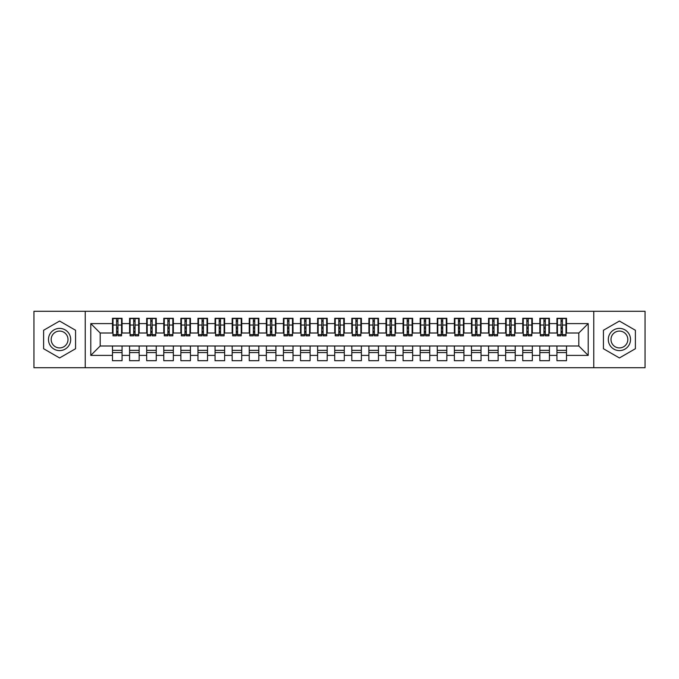 <?xml version="1.0" encoding="UTF-8"?>
<svg xmlns="http://www.w3.org/2000/svg" width="679" height="679" viewBox="0 0 679 679"><rect width="100%" height="100%" fill="white"/><g stroke="black" fill="none" stroke-linecap="round" stroke-linejoin="round"><path stroke-width="1.02" d="M593.769 367.704L645.05 367.704L645.05 311.296L593.769 311.296L593.769 367.704L85.231 367.704L85.231 311.296L33.95 311.296L33.95 367.704L85.231 367.704M561.032 328.644L562.399 328.644L561.032 328.644M566.507 350.356L556.933 350.356M556.933 352.579L566.507 352.579M543.938 328.644L545.305 328.644L543.938 328.644M549.413 350.356L539.839 350.356M539.839 352.579L549.413 352.579M526.845 328.644L528.211 328.644L526.845 328.644M532.319 350.356L522.745 350.356M522.745 352.579L532.319 352.579M509.751 328.644L511.117 328.644L509.751 328.644M515.225 350.356L505.651 350.356M505.651 352.579L515.225 352.579M492.657 328.644L494.023 328.644L492.657 328.644M498.131 350.356L488.557 350.356M488.557 352.579L498.131 352.579M475.563 328.644L476.93 328.644L475.563 328.644M481.038 350.356L471.464 350.356M471.464 352.579L481.038 352.579M458.469 328.644L459.836 328.644L458.469 328.644M463.944 350.356L454.37 350.356M454.37 352.579L463.944 352.579M441.375 328.644L442.742 328.644L441.375 328.644M446.85 350.356L437.276 350.356M437.276 352.579L446.85 352.579M424.282 328.644L425.648 328.644L424.282 328.644M429.756 350.356L420.182 350.356M420.182 352.579L429.756 352.579M407.188 328.644L408.563 328.644L407.188 328.644M412.662 350.356L403.088 350.356M403.088 352.579L412.662 352.579M390.094 328.644L391.469 328.644L390.094 328.644M395.568 350.356L385.995 350.356M385.995 352.579L395.568 352.579M373 328.644L374.375 328.644L373 328.644M378.475 350.356L368.901 350.356M368.901 352.579L378.475 352.579M355.906 328.644L357.281 328.644L355.906 328.644M361.381 350.356L351.807 350.356M351.807 352.579L361.381 352.579M338.813 328.644L340.187 328.644L338.813 328.644M344.287 350.356L334.713 350.356M334.713 352.579L344.287 352.579M321.719 328.644L323.094 328.644L321.719 328.644M327.193 350.356L317.619 350.356M317.619 352.579L327.193 352.579M304.625 328.644L306 328.644L304.625 328.644M310.099 350.356L300.525 350.356M300.525 352.579L310.099 352.579M287.531 328.644L288.906 328.644L287.531 328.644M293.005 350.356L283.432 350.356M283.432 352.579L293.005 352.579M270.437 328.644L271.812 328.644L270.437 328.644M275.912 350.356L266.338 350.356M266.338 352.579L275.912 352.579M253.352 328.644L254.718 328.644L253.352 328.644M258.818 350.356L249.244 350.356M249.244 352.579L258.818 352.579M236.258 328.644L237.625 328.644L236.258 328.644M241.724 350.356L232.15 350.356M232.15 352.579L241.724 352.579M219.164 328.644L220.531 328.644L219.164 328.644M224.63 350.356L215.056 350.356M215.056 352.579L224.63 352.579M202.07 328.644L203.437 328.644L202.07 328.644M207.536 350.356L197.962 350.356M197.962 352.579L207.536 352.579M184.977 328.644L186.343 328.644L184.977 328.644M190.443 350.356L180.869 350.356M180.869 352.579L190.443 352.579M167.883 328.644L169.249 328.644L167.883 328.644M173.349 350.356L163.775 350.356M163.775 352.579L173.349 352.579M150.789 328.644L152.155 328.644L150.789 328.644M156.255 350.356L146.681 350.356M146.681 352.579L156.255 352.579M133.695 328.644L135.062 328.644L133.695 328.644M139.161 350.356L129.587 350.356M129.587 352.579L139.161 352.579M593.769 311.296L85.231 311.296M113.011 333.007L100.186 333.007L90.791 323.603L90.791 355.397L112.493 355.397L112.493 360.693L122.067 360.693L122.067 355.397L129.587 355.397L129.587 360.693L139.161 360.693L139.161 355.397L146.681 355.397L146.681 360.693L156.255 360.693L156.255 355.397L163.775 355.397L163.775 360.693L173.349 360.693L173.349 355.397L180.869 355.397L180.869 360.693L190.443 360.693L190.443 355.397L197.962 355.397L197.962 360.693L207.536 360.693L207.536 355.397L215.056 355.397L215.056 360.693L224.63 360.693L224.63 355.397L232.15 355.397L232.15 360.693L241.724 360.693L241.724 355.397L249.244 355.397L249.244 360.693L258.818 360.693L258.818 355.397L266.338 355.397L266.338 360.693L275.912 360.693L275.912 355.397L283.432 355.397L283.432 360.693L293.005 360.693L293.005 355.397L300.525 355.397L300.525 360.693L310.099 360.693L310.099 355.397L317.619 355.397L317.619 360.693L327.193 360.693L327.193 355.397L334.713 355.397L334.713 360.693L344.287 360.693L344.287 355.397L351.807 355.397L351.807 360.693L361.381 360.693L361.381 355.397L368.901 355.397L368.901 360.693L378.475 360.693L378.475 355.397L385.995 355.397L385.995 360.693L395.568 360.693L395.568 355.397L403.088 355.397L403.088 360.693L412.662 360.693L412.662 355.397L420.182 355.397L420.182 360.693L429.756 360.693L429.756 355.397L437.276 355.397L437.276 360.693L446.85 360.693L446.85 355.397L454.37 355.397L454.37 360.693L463.944 360.693L463.944 355.397L471.464 355.397L471.464 360.693L481.038 360.693L481.038 355.397L488.557 355.397L488.557 360.693L498.131 360.693L498.131 355.397L505.651 355.397L505.651 360.693L515.225 360.693L515.225 355.397L522.745 355.397L522.745 360.693L532.319 360.693L532.319 355.397L539.839 355.397L539.839 360.693L549.413 360.693L549.413 355.397L556.933 355.397L556.933 360.693L566.507 360.693L566.507 345.993L578.814 345.993L578.814 333.007L565.989 333.007M90.791 323.603L112.493 323.603L112.493 333.007M578.814 333.007L588.209 323.603L566.507 323.603L566.507 318.307L556.933 318.307L556.933 323.603L549.413 323.603L549.413 318.307L539.839 318.307L539.839 323.603L532.319 323.603L532.319 318.307L522.745 318.307L522.745 323.603L515.225 323.603L515.225 318.307L505.651 318.307L505.651 323.603L498.131 323.603L498.131 318.307L488.557 318.307L488.557 323.603L481.038 323.603L481.038 318.307L471.464 318.307L471.464 323.603L463.944 323.603L463.944 318.307L454.37 318.307L454.37 323.603L446.85 323.603L446.85 318.307L437.276 318.307L437.276 323.603L429.756 323.603L429.756 318.307L420.182 318.307L420.182 323.603L412.662 323.603L412.662 318.307L403.088 318.307L403.088 323.603L395.568 323.603L395.568 318.307L385.995 318.307L385.995 323.603L378.475 323.603L378.475 318.307L368.901 318.307L368.901 323.603L361.381 323.603L361.381 318.307L351.807 318.307L351.807 323.603L344.287 323.603L344.287 318.307L334.713 318.307L334.713 323.603L327.193 323.603L327.193 318.307L317.619 318.307L317.619 323.603L310.099 323.603L310.099 318.307L300.525 318.307L300.525 323.603L293.005 323.603L293.005 318.307L283.432 318.307L283.432 323.603L275.912 323.603L275.912 318.307L266.338 318.307L266.338 323.603L258.818 323.603L258.818 318.307L249.244 318.307L249.244 323.603L241.724 323.603L241.724 318.307L232.15 318.307L232.15 323.603L224.63 323.603L224.63 318.307L215.056 318.307L215.056 323.603L207.536 323.603L207.536 318.307L197.962 318.307L197.962 323.603L190.443 323.603L190.443 318.307L180.869 318.307L180.869 323.603L173.349 323.603L173.349 318.307L163.775 318.307L163.775 323.603L156.255 323.603L156.255 318.307L146.681 318.307L146.681 323.603L139.161 323.603L139.161 318.307L129.587 318.307L129.587 323.603L122.067 323.603L122.067 318.307L112.493 318.307L112.493 323.603M588.209 323.603L588.209 355.397L566.507 355.397M549.413 355.397L549.413 345.993L566.507 345.993M556.933 355.397L556.933 345.993M566.507 323.603L566.507 333.007M532.319 355.397L532.319 345.993L549.413 345.993M539.839 355.397L539.839 345.993M556.933 323.603L556.933 333.007L548.895 333.007M549.413 323.603L549.413 333.007M515.225 355.397L515.225 345.993L532.319 345.993M522.745 355.397L522.745 345.993M539.839 323.603L539.839 333.007L531.801 333.007M532.319 323.603L532.319 333.007M498.131 355.397L498.131 345.993L515.225 345.993M505.651 355.397L505.651 345.993M522.745 323.603L522.745 333.007L514.707 333.007M515.225 323.603L515.225 333.007M481.038 355.397L481.038 345.993L498.131 345.993M488.557 355.397L488.557 345.993M505.651 323.603L505.651 333.007L497.614 333.007M498.131 323.603L498.131 333.007M463.944 355.397L463.944 345.993L481.038 345.993M471.464 355.397L471.464 345.993M488.557 323.603L488.557 333.007L480.52 333.007M481.038 323.603L481.038 333.007M446.85 355.397L446.85 345.993L463.944 345.993M454.37 355.397L454.37 345.993M471.464 323.603L471.464 333.007L463.426 333.007M463.944 323.603L463.944 333.007M429.756 355.397L429.756 345.993L446.85 345.993M437.276 355.397L437.276 345.993M454.37 323.603L454.37 333.007L446.332 333.007M446.85 323.603L446.85 333.007M412.662 355.397L412.662 345.993L429.756 345.993M420.182 355.397L420.182 345.993M437.276 323.603L437.276 333.007L429.238 333.007M429.756 323.603L429.756 333.007M395.568 355.397L395.568 345.993L412.662 345.993M403.088 355.397L403.088 345.993M420.182 323.603L420.182 333.007L412.145 333.007M412.662 323.603L412.662 333.007M378.475 355.397L378.475 345.993L395.568 345.993M385.995 355.397L385.995 345.993M403.088 323.603L403.088 333.007L395.051 333.007M395.568 323.603L395.568 333.007M361.381 355.397L361.381 345.993L378.475 345.993M368.901 355.397L368.901 345.993M385.995 323.603L385.995 333.007L377.957 333.007M378.475 323.603L378.475 333.007M344.287 355.397L344.287 345.993L361.381 345.993M351.807 355.397L351.807 345.993M368.901 323.603L368.901 333.007L360.863 333.007M361.381 323.603L361.381 333.007M327.193 355.397L327.193 345.993L344.287 345.993M334.713 355.397L334.713 345.993M351.807 323.603L351.807 333.007L343.769 333.007M344.287 323.603L344.287 333.007M310.099 355.397L310.099 345.993L327.193 345.993M317.619 355.397L317.619 345.993M334.713 323.603L334.713 333.007L326.684 333.007M327.193 323.603L327.193 333.007M293.005 355.397L293.005 345.993L310.099 345.993M300.525 355.397L300.525 345.993M317.619 323.603L317.619 333.007L309.59 333.007M310.099 323.603L310.099 333.007M275.912 355.397L275.912 345.993L293.005 345.993M283.432 355.397L283.432 345.993M300.525 323.603L300.525 333.007L292.496 333.007M293.005 323.603L293.005 333.007M258.818 355.397L258.818 345.993L275.912 345.993M266.338 355.397L266.338 345.993M283.432 323.603L283.432 333.007L275.402 333.007M275.912 323.603L275.912 333.007M241.724 355.397L241.724 345.993L258.818 345.993M249.244 355.397L249.244 345.993M266.338 323.603L266.338 333.007L258.309 333.007M258.818 323.603L258.818 333.007M224.63 355.397L224.63 345.993L241.724 345.993M232.15 355.397L232.15 345.993M249.244 323.603L249.244 333.007L241.215 333.007M241.724 323.603L241.724 333.007M207.536 355.397L207.536 345.993L224.63 345.993M215.056 355.397L215.056 345.993M232.15 323.603L232.15 333.007L224.121 333.007M224.63 323.603L224.63 333.007M190.443 355.397L190.443 345.993L207.536 345.993M197.962 355.397L197.962 345.993M215.056 323.603L215.056 333.007L207.027 333.007M207.536 323.603L207.536 333.007M173.349 355.397L173.349 345.993L190.443 345.993M180.869 355.397L180.869 345.993M197.962 323.603L197.962 333.007L189.933 333.007M190.443 323.603L190.443 333.007M156.255 355.397L156.255 345.993L173.349 345.993M163.775 355.397L163.775 345.993M180.869 323.603L180.869 333.007L172.839 333.007M173.349 323.603L173.349 333.007M139.161 355.397L139.161 345.993L156.255 345.993M146.681 355.397L146.681 345.993M163.775 323.603L163.775 333.007L155.746 333.007M156.255 323.603L156.255 333.007M122.067 355.397L122.067 345.993L139.161 345.993M129.587 355.397L129.587 345.993M146.681 323.603L146.681 333.007L138.652 333.007M139.161 323.603L139.161 333.007M116.601 328.644L117.968 328.644L116.601 328.644M122.067 350.356L112.493 350.356M112.493 352.579L122.067 352.579M90.791 355.397L100.186 345.993L122.067 345.993M112.493 355.397L112.493 345.993M129.587 323.603L129.587 333.007L121.558 333.007M122.067 323.603L122.067 333.007M75.573 330.274L59.591 321.048L43.609 330.274L43.609 348.726L59.591 357.952L75.573 348.726L75.573 330.274L75.573 348.726L59.591 357.952L43.609 348.726L43.609 330.274L59.591 321.048L75.573 330.274M603.427 330.274L603.427 348.726L619.409 357.952L635.391 348.726L635.391 330.274L619.409 321.048L603.427 330.274L619.409 321.048L635.391 330.274L635.391 348.726L619.409 357.952L603.427 348.726L603.427 330.274M100.186 333.007L100.186 345.993M557.442 333.007L556.933 333.007M540.348 333.007L539.839 333.007M523.254 333.007L522.745 333.007M506.161 333.007L505.651 333.007M489.067 333.007L488.557 333.007M471.973 333.007L471.464 333.007M454.879 333.007L454.37 333.007M437.785 333.007L437.276 333.007M420.691 333.007L420.182 333.007M403.598 333.007L403.088 333.007M386.504 333.007L385.995 333.007M369.41 333.007L368.901 333.007M352.316 333.007L351.807 333.007M335.231 333.007L334.713 333.007M318.137 333.007L317.619 333.007M301.043 333.007L300.525 333.007M283.949 333.007L283.432 333.007M266.855 333.007L266.338 333.007M249.762 333.007L249.244 333.007M232.668 333.007L232.15 333.007M215.574 333.007L215.056 333.007M198.48 333.007L197.962 333.007M181.386 333.007L180.869 333.007M164.293 333.007L163.775 333.007M147.199 333.007L146.681 333.007M130.105 333.007L129.587 333.007M588.209 355.397L578.814 345.993M113.011 318.476L121.558 318.476L113.011 318.476L113.011 335.825L116.601 335.825L116.601 318.536L121.558 318.561L121.558 335.825L117.968 335.825L117.968 318.561M116.601 320.76L117.968 320.76M116.601 334.391L117.968 334.391M117.968 332.243L116.601 332.243M116.601 331.403L117.968 331.403M122.067 326.421L121.558 326.421M122.067 328.644L121.558 328.644M113.011 326.421L112.493 326.421M113.011 328.644L112.493 328.644M130.105 318.476L138.652 318.476L130.105 318.476L130.105 335.825L133.695 335.825L133.695 318.536L138.652 318.561L138.652 335.825L135.062 335.825L135.062 318.561M133.695 320.76L135.062 320.76M133.695 334.391L135.062 334.391M135.062 332.243L133.695 332.243M133.695 331.403L135.062 331.403M139.161 326.421L138.652 326.421M139.161 328.644L138.652 328.644M130.105 326.421L129.587 326.421M130.105 328.644L129.587 328.644M147.199 318.476L155.746 318.476L147.199 318.476L147.199 335.825L150.789 335.825L150.789 318.536L155.746 318.561L155.746 335.825L152.155 335.825L152.155 318.561M150.789 320.76L152.155 320.76M150.789 334.391L152.155 334.391M152.155 332.243L150.789 332.243M150.789 331.403L152.155 331.403M156.255 326.421L155.746 326.421M156.255 328.644L155.746 328.644M147.199 326.421L146.681 326.421M147.199 328.644L146.681 328.644M164.293 318.476L172.839 318.476L164.293 318.476L164.293 335.825L167.883 335.825L167.883 318.536L172.839 318.561L172.839 335.825L169.249 335.825L169.249 318.561M167.883 320.76L169.249 320.76M167.883 334.391L169.249 334.391M169.249 332.243L167.883 332.243M167.883 331.403L169.249 331.403M173.349 326.421L172.839 326.421M173.349 328.644L172.839 328.644M164.293 326.421L163.775 326.421M164.293 328.644L163.775 328.644M181.386 318.476L189.933 318.476L181.386 318.476L181.386 335.825L184.977 335.825L184.977 318.536L189.933 318.561L189.933 335.825L186.343 335.825L186.343 318.561M184.977 320.76L186.343 320.76M184.977 334.391L186.343 334.391M186.343 332.243L184.977 332.243M184.977 331.403L186.343 331.403M190.443 326.421L189.933 326.421M190.443 328.644L189.933 328.644M181.386 326.421L180.869 326.421M181.386 328.644L180.869 328.644M59.591 328.39A11.11 11.11 0 0 0 48.481 339.5A11.11 11.11 0 0 0 59.591 350.61A11.11 11.11 0 0 0 70.701 339.5A11.11 11.11 0 0 0 59.591 328.39M59.591 331.089A8.411 8.411 0 0 0 51.18 339.5A8.411 8.411 0 0 0 59.591 347.911A8.411 8.411 0 0 0 68.002 339.5A8.411 8.411 0 0 0 59.591 331.089M619.409 328.39A11.11 11.11 0 0 0 608.299 339.5A11.11 11.11 0 0 0 619.409 350.61A11.11 11.11 0 0 0 630.519 339.5A11.11 11.11 0 0 0 619.409 328.39M619.409 331.089A8.411 8.411 0 0 0 610.998 339.5A8.411 8.411 0 0 0 619.409 347.911A8.411 8.411 0 0 0 627.82 339.5A8.411 8.411 0 0 0 619.409 331.089M198.48 318.476L207.027 318.476L198.48 318.476L198.48 335.825L202.07 335.825L202.07 318.536L207.027 318.561L207.027 335.825L203.437 335.825L203.437 318.561M202.07 320.76L203.437 320.76M202.07 334.391L203.437 334.391M203.437 332.243L202.07 332.243M202.07 331.403L203.437 331.403M207.536 326.421L207.027 326.421M207.536 328.644L207.027 328.644M198.48 326.421L197.962 326.421M198.48 328.644L197.962 328.644M215.574 318.476L224.121 318.476L215.574 318.476L215.574 335.825L219.164 335.825L219.164 318.536L224.121 318.561L224.121 335.825L220.531 335.825L220.531 318.561M219.164 320.76L220.531 320.76M219.164 334.391L220.531 334.391M220.531 332.243L219.164 332.243M219.164 331.403L220.531 331.403M224.63 326.421L224.121 326.421M224.63 328.644L224.121 328.644M215.574 326.421L215.056 326.421M215.574 328.644L215.056 328.644M232.668 318.476L241.215 318.476L232.668 318.476L232.668 335.825L236.258 335.825L236.258 318.536L241.215 318.561L241.215 335.825L237.625 335.825L237.625 318.561M236.258 320.76L237.625 320.76M236.258 334.391L237.625 334.391M237.625 332.243L236.258 332.243M236.258 331.403L237.625 331.403M241.724 326.421L241.215 326.421M241.724 328.644L241.215 328.644M232.668 326.421L232.15 326.421M232.668 328.644L232.15 328.644M249.762 318.476L258.309 318.476L249.762 318.476L249.762 335.825L253.352 335.825L253.352 318.536L258.309 318.561L258.309 335.825L254.718 335.825L254.718 318.561M253.352 320.76L254.718 320.76M253.352 334.391L254.718 334.391M254.718 332.243L253.352 332.243M253.352 331.403L254.718 331.403M258.818 326.421L258.309 326.421M258.818 328.644L258.309 328.644M249.762 326.421L249.244 326.421M249.762 328.644L249.244 328.644M266.855 318.476L275.402 318.476L266.855 318.476L266.855 335.825L270.437 335.825L270.437 318.536L275.402 318.561L275.402 335.825L271.812 335.825L271.812 318.561M270.437 320.76L271.812 320.76M270.437 334.391L271.812 334.391M271.812 332.243L270.437 332.243M270.437 331.403L271.812 331.403M275.912 326.421L275.402 326.421M275.912 328.644L275.402 328.644M266.855 326.421L266.338 326.421M266.855 328.644L266.338 328.644M283.949 318.476L292.496 318.476L283.949 318.476L283.949 335.825L287.531 335.825L287.531 318.536L292.496 318.561L292.496 335.825L288.906 335.825L288.906 318.561M287.531 320.76L288.906 320.76M287.531 334.391L288.906 334.391M288.906 332.243L287.531 332.243M287.531 331.403L288.906 331.403M293.005 326.421L292.496 326.421M293.005 328.644L292.496 328.644M283.949 326.421L283.432 326.421M283.949 328.644L283.432 328.644M301.043 318.476L309.59 318.476L301.043 318.476L301.043 335.825L304.625 335.825L304.625 318.536L309.59 318.561L309.59 335.825L306 335.825L306 318.561M304.625 320.76L306 320.76M304.625 334.391L306 334.391M306 332.243L304.625 332.243M304.625 331.403L306 331.403M310.099 326.421L309.59 326.421M310.099 328.644L309.59 328.644M301.043 326.421L300.525 326.421M301.043 328.644L300.525 328.644M318.137 318.476L326.684 318.476L318.137 318.476L318.137 335.825L321.719 335.825L321.719 318.536L326.684 318.561L326.684 335.825L323.094 335.825L323.094 318.561M321.719 320.76L323.094 320.76M321.719 334.391L323.094 334.391M323.094 332.243L321.719 332.243M321.719 331.403L323.094 331.403M327.193 326.421L326.684 326.421M327.193 328.644L326.684 328.644M318.137 326.421L317.619 326.421M318.137 328.644L317.619 328.644M335.231 318.476L343.769 318.476L335.231 318.476L335.231 335.825L338.813 335.825L338.813 318.536L343.769 318.561L343.769 335.825L340.187 335.825L340.187 318.561M338.813 320.76L340.187 320.76M338.813 334.391L340.187 334.391M340.187 332.243L338.813 332.243M338.813 331.403L340.187 331.403M344.287 326.421L343.769 326.421M344.287 328.644L343.769 328.644M335.231 326.421L334.713 326.421M335.231 328.644L334.713 328.644M352.316 318.476L360.863 318.476L352.316 318.476L352.316 335.825L355.906 335.825L355.906 318.536L360.863 318.561L360.863 335.825L357.281 335.825L357.281 318.561M355.906 320.76L357.281 320.76M355.906 334.391L357.281 334.391M357.281 332.243L355.906 332.243M355.906 331.403L357.281 331.403M361.381 326.421L360.863 326.421M361.381 328.644L360.863 328.644M352.316 326.421L351.807 326.421M352.316 328.644L351.807 328.644M369.41 318.476L377.957 318.476L369.41 318.476L369.41 335.825L373 335.825L373 318.536L377.957 318.561L377.957 335.825L374.375 335.825L374.375 318.561M373 320.76L374.375 320.76M373 334.391L374.375 334.391M374.375 332.243L373 332.243M373 331.403L374.375 331.403M378.475 326.421L377.957 326.421M378.475 328.644L377.957 328.644M369.41 326.421L368.901 326.421M369.41 328.644L368.901 328.644M386.504 318.476L395.051 318.476L386.504 318.476L386.504 335.825L390.094 335.825L390.094 318.536L395.051 318.561L395.051 335.825L391.469 335.825L391.469 318.561M390.094 320.76L391.469 320.76M390.094 334.391L391.469 334.391M391.469 332.243L390.094 332.243M390.094 331.403L391.469 331.403M395.568 326.421L395.051 326.421M395.568 328.644L395.051 328.644M386.504 326.421L385.995 326.421M386.504 328.644L385.995 328.644M403.598 318.476L412.145 318.476L403.598 318.476L403.598 335.825L407.188 335.825L407.188 318.536L412.145 318.561L412.145 335.825L408.563 335.825L408.563 318.561M407.188 320.76L408.563 320.76M407.188 334.391L408.563 334.391M408.563 332.243L407.188 332.243M407.188 331.403L408.563 331.403M412.662 326.421L412.145 326.421M412.662 328.644L412.145 328.644M403.598 326.421L403.088 326.421M403.598 328.644L403.088 328.644M420.691 318.476L429.238 318.476L420.691 318.476L420.691 335.825L424.282 335.825L424.282 318.536L429.238 318.561L429.238 335.825L425.648 335.825L425.648 318.561M424.282 320.76L425.648 320.76M424.282 334.391L425.648 334.391M425.648 332.243L424.282 332.243M424.282 331.403L425.648 331.403M429.756 326.421L429.238 326.421M429.756 328.644L429.238 328.644M420.691 326.421L420.182 326.421M420.691 328.644L420.182 328.644M437.785 318.476L446.332 318.476L437.785 318.476L437.785 335.825L441.375 335.825L441.375 318.536L446.332 318.561L446.332 335.825L442.742 335.825L442.742 318.561M441.375 320.76L442.742 320.76M441.375 334.391L442.742 334.391M442.742 332.243L441.375 332.243M441.375 331.403L442.742 331.403M446.85 326.421L446.332 326.421M446.85 328.644L446.332 328.644M437.785 326.421L437.276 326.421M437.785 328.644L437.276 328.644M454.879 318.476L463.426 318.476L454.879 318.476L454.879 335.825L458.469 335.825L458.469 318.536L463.426 318.561L463.426 335.825L459.836 335.825L459.836 318.561M458.469 320.76L459.836 320.76M458.469 334.391L459.836 334.391M459.836 332.243L458.469 332.243M458.469 331.403L459.836 331.403M463.944 326.421L463.426 326.421M463.944 328.644L463.426 328.644M454.879 326.421L454.37 326.421M454.879 328.644L454.37 328.644M471.973 318.476L480.52 318.476L471.973 318.476L471.973 335.825L475.563 335.825L475.563 318.536L480.52 318.561L480.52 335.825L476.93 335.825L476.93 318.561M475.563 320.76L476.93 320.76M475.563 334.391L476.93 334.391M476.93 332.243L475.563 332.243M475.563 331.403L476.93 331.403M481.038 326.421L480.52 326.421M481.038 328.644L480.52 328.644M471.973 326.421L471.464 326.421M471.973 328.644L471.464 328.644M489.067 318.476L497.614 318.476L489.067 318.476L489.067 335.825L492.657 335.825L492.657 318.536L497.614 318.561L497.614 335.825L494.023 335.825L494.023 318.561M492.657 320.76L494.023 320.76M492.657 334.391L494.023 334.391M494.023 332.243L492.657 332.243M492.657 331.403L494.023 331.403M498.131 326.421L497.614 326.421M498.131 328.644L497.614 328.644M489.067 326.421L488.557 326.421M489.067 328.644L488.557 328.644M506.161 318.476L514.707 318.476L506.161 318.476L506.161 335.825L509.751 335.825L509.751 318.536L514.707 318.561L514.707 335.825L511.117 335.825L511.117 318.561M509.751 320.76L511.117 320.76M509.751 334.391L511.117 334.391M511.117 332.243L509.751 332.243M509.751 331.403L511.117 331.403M515.225 326.421L514.707 326.421M515.225 328.644L514.707 328.644M506.161 326.421L505.651 326.421M506.161 328.644L505.651 328.644M523.254 318.476L531.801 318.476L523.254 318.476L523.254 335.825L526.845 335.825L526.845 318.536L531.801 318.561L531.801 335.825L528.211 335.825L528.211 318.561M526.845 320.76L528.211 320.76M526.845 334.391L528.211 334.391M528.211 332.243L526.845 332.243M526.845 331.403L528.211 331.403M532.319 326.421L531.801 326.421M532.319 328.644L531.801 328.644M523.254 326.421L522.745 326.421M523.254 328.644L522.745 328.644M540.348 318.476L548.895 318.476L540.348 318.476L540.348 335.825L543.938 335.825L543.938 318.536L548.895 318.561L548.895 335.825L545.305 335.825L545.305 318.561M543.938 320.76L545.305 320.76M543.938 334.391L545.305 334.391M545.305 332.243L543.938 332.243M543.938 331.403L545.305 331.403M549.413 326.421L548.895 326.421M549.413 328.644L548.895 328.644M540.348 326.421L539.839 326.421M540.348 328.644L539.839 328.644M557.442 318.476L565.989 318.476L557.442 318.476L557.442 335.825L561.032 335.825L561.032 318.536L565.989 318.561L565.989 335.825L562.399 335.825L562.399 318.561M561.032 320.76L562.399 320.76M561.032 334.391L562.399 334.391M562.399 332.243L561.032 332.243M561.032 331.403L562.399 331.403M566.507 326.421L565.989 326.421M566.507 328.644L565.989 328.644M557.442 326.421L556.933 326.421M557.442 328.644L556.933 328.644M113.011 318.561L116.601 318.561M117.968 334.654L121.558 334.654M117.968 325.029L121.558 325.029M113.011 334.654L116.601 334.654M113.011 325.029L116.601 325.029M116.601 327.346L117.968 327.346M116.601 321.209L117.968 321.209M130.105 318.561L133.695 318.561M135.062 334.654L138.652 334.654M135.062 325.029L138.652 325.029M130.105 334.654L133.695 334.654M130.105 325.029L133.695 325.029M133.695 327.346L135.062 327.346M133.695 321.209L135.062 321.209M147.199 318.561L150.789 318.561M152.155 334.654L155.746 334.654M152.155 325.029L155.746 325.029M147.199 334.654L150.789 334.654M147.199 325.029L150.789 325.029M150.789 327.346L152.155 327.346M150.789 321.209L152.155 321.209M164.293 318.561L167.883 318.561M169.249 334.654L172.839 334.654M169.249 325.029L172.839 325.029M164.293 334.654L167.883 334.654M164.293 325.029L167.883 325.029M167.883 327.346L169.249 327.346M167.883 321.209L169.249 321.209M181.386 318.561L184.977 318.561M186.343 334.654L189.933 334.654M186.343 325.029L189.933 325.029M181.386 334.654L184.977 334.654M181.386 325.029L184.977 325.029M184.977 327.346L186.343 327.346M184.977 321.209L186.343 321.209M198.48 318.561L202.07 318.561M203.437 334.654L207.027 334.654M203.437 325.029L207.027 325.029M198.48 334.654L202.07 334.654M198.48 325.029L202.07 325.029M202.07 327.346L203.437 327.346M202.07 321.209L203.437 321.209M215.574 318.561L219.164 318.561M220.531 334.654L224.121 334.654M220.531 325.029L224.121 325.029M215.574 334.654L219.164 334.654M215.574 325.029L219.164 325.029M219.164 327.346L220.531 327.346M219.164 321.209L220.531 321.209M232.668 318.561L236.258 318.561M237.625 334.654L241.215 334.654M237.625 325.029L241.215 325.029M232.668 334.654L236.258 334.654M232.668 325.029L236.258 325.029M236.258 327.346L237.625 327.346M236.258 321.209L237.625 321.209M249.762 318.561L253.352 318.561M254.718 334.654L258.309 334.654M254.718 325.029L258.309 325.029M249.762 334.654L253.352 334.654M249.762 325.029L253.352 325.029M253.352 327.346L254.718 327.346M253.352 321.209L254.718 321.209M266.855 318.561L270.437 318.561M271.812 334.654L275.402 334.654M271.812 325.029L275.402 325.029M266.855 334.654L270.437 334.654M266.855 325.029L270.437 325.029M270.437 327.346L271.812 327.346M270.437 321.209L271.812 321.209M283.949 318.561L287.531 318.561M288.906 334.654L292.496 334.654M288.906 325.029L292.496 325.029M283.949 334.654L287.531 334.654M283.949 325.029L287.531 325.029M287.531 327.346L288.906 327.346M287.531 321.209L288.906 321.209M301.043 318.561L304.625 318.561M306 334.654L309.59 334.654M306 325.029L309.59 325.029M301.043 334.654L304.625 334.654M301.043 325.029L304.625 325.029M304.625 327.346L306 327.346M304.625 321.209L306 321.209M318.137 318.561L321.719 318.561M323.094 334.654L326.684 334.654M323.094 325.029L326.684 325.029M318.137 334.654L321.719 334.654M318.137 325.029L321.719 325.029M321.719 327.346L323.094 327.346M321.719 321.209L323.094 321.209M335.231 318.561L338.813 318.561M340.187 334.654L343.769 334.654M340.187 325.029L343.769 325.029M335.231 334.654L338.813 334.654M335.231 325.029L338.813 325.029M338.813 327.346L340.187 327.346M338.813 321.209L340.187 321.209M352.316 318.561L355.906 318.561M357.281 334.654L360.863 334.654M357.281 325.029L360.863 325.029M352.316 334.654L355.906 334.654M352.316 325.029L355.906 325.029M355.906 327.346L357.281 327.346M355.906 321.209L357.281 321.209M369.41 318.561L373 318.561M374.375 334.654L377.957 334.654M374.375 325.029L377.957 325.029M369.41 334.654L373 334.654M369.41 325.029L373 325.029M373 327.346L374.375 327.346M373 321.209L374.375 321.209M386.504 318.561L390.094 318.561M391.469 334.654L395.051 334.654M391.469 325.029L395.051 325.029M386.504 334.654L390.094 334.654M386.504 325.029L390.094 325.029M390.094 327.346L391.469 327.346M390.094 321.209L391.469 321.209M403.598 318.561L407.188 318.561M408.563 334.654L412.145 334.654M408.563 325.029L412.145 325.029M403.598 334.654L407.188 334.654M403.598 325.029L407.188 325.029M407.188 327.346L408.563 327.346M407.188 321.209L408.563 321.209M420.691 318.561L424.282 318.561M425.648 334.654L429.238 334.654M425.648 325.029L429.238 325.029M420.691 334.654L424.282 334.654M420.691 325.029L424.282 325.029M424.282 327.346L425.648 327.346M424.282 321.209L425.648 321.209M437.785 318.561L441.375 318.561M442.742 334.654L446.332 334.654M442.742 325.029L446.332 325.029M437.785 334.654L441.375 334.654M437.785 325.029L441.375 325.029M441.375 327.346L442.742 327.346M441.375 321.209L442.742 321.209M454.879 318.561L458.469 318.561M459.836 334.654L463.426 334.654M459.836 325.029L463.426 325.029M454.879 334.654L458.469 334.654M454.879 325.029L458.469 325.029M458.469 327.346L459.836 327.346M458.469 321.209L459.836 321.209M471.973 318.561L475.563 318.561M476.93 334.654L480.52 334.654M476.93 325.029L480.52 325.029M471.973 334.654L475.563 334.654M471.973 325.029L475.563 325.029M475.563 327.346L476.93 327.346M475.563 321.209L476.93 321.209M489.067 318.561L492.657 318.561M494.023 334.654L497.614 334.654M494.023 325.029L497.614 325.029M489.067 334.654L492.657 334.654M489.067 325.029L492.657 325.029M492.657 327.346L494.023 327.346M492.657 321.209L494.023 321.209M506.161 318.561L509.751 318.561M511.117 334.654L514.707 334.654M511.117 325.029L514.707 325.029M506.161 334.654L509.751 334.654M506.161 325.029L509.751 325.029M509.751 327.346L511.117 327.346M509.751 321.209L511.117 321.209M523.254 318.561L526.845 318.561M528.211 334.654L531.801 334.654M528.211 325.029L531.801 325.029M523.254 334.654L526.845 334.654M523.254 325.029L526.845 325.029M526.845 327.346L528.211 327.346M526.845 321.209L528.211 321.209M540.348 318.561L543.938 318.561M545.305 334.654L548.895 334.654M545.305 325.029L548.895 325.029M540.348 334.654L543.938 334.654M540.348 325.029L543.938 325.029M543.938 327.346L545.305 327.346M543.938 321.209L545.305 321.209M557.442 318.561L561.032 318.561M562.399 334.654L565.989 334.654M562.399 325.029L565.989 325.029M557.442 334.654L561.032 334.654M557.442 325.029L561.032 325.029M561.032 327.346L562.399 327.346M561.032 321.209L562.399 321.209"/></g></svg>
